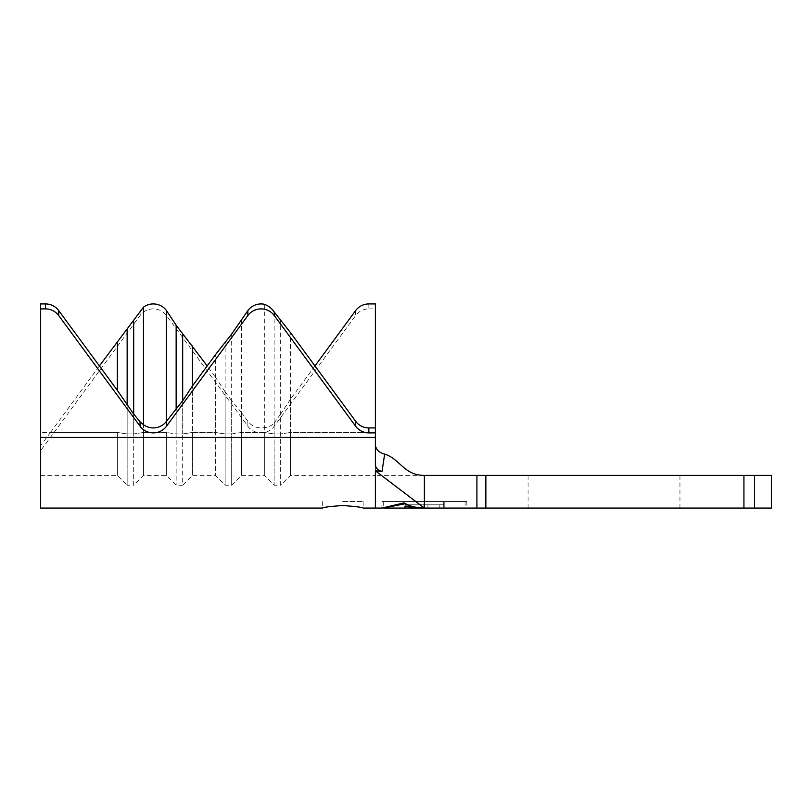 <?xml version="1.0" encoding="UTF-8"?>
<svg xmlns="http://www.w3.org/2000/svg" width="812" height="812" viewBox="0 0 812 812"><rect width="100%" height="100%" fill="white"/><g stroke="black" fill="none" stroke-linecap="round" stroke-linejoin="round"><path stroke-width="0.61" stroke-dasharray="4.06 3.04" d="M342.715 501.532L363.137 501.532L342.715 501.532M368.851 303.932L368.851 308.895A16.331 16.139 -0 0 0 355.636 315.543L274.273 426.229A16.331 16.139 180 0 1 247.853 426.229L166.49 315.543A16.331 16.139 -0 0 0 140.07 315.543L40.6 450.701L40.6 508.068M743.934 475.406L743.934 508.068L771.4 508.068L771.4 475.406L424.371 475.406L424.371 508.068L405.036 506.404L405.036 507.074L424.371 508.068L466.829 508.068L424.371 508.068C417.53 508.18 411.085 506.739 405.036 503.755L383.69 508.068M743.934 508.068L485.86 508.068L485.86 475.406M405.036 508.048L405.036 506.018M439.84 508.068L424.371 508.068L443.819 508.068L424.371 508.068L443.819 508.068L439.84 508.068L439.84 504.8L439.84 508.068L439.84 504.8L427.904 504.8L427.904 508.068L427.904 504.8L423.925 504.8L423.925 508.068L423.925 504.8L405.036 504.8L443.819 504.8L443.819 508.068L443.819 504.8L439.84 504.8L439.84 508.068L439.84 504.8L443.819 504.8L443.819 508.068L443.819 504.8L439.84 504.8L439.84 508.068M368.851 308.895L375.377 308.895L375.377 303.932M40.6 432.471L40.6 475.406L40.6 445.626L50.476 432.471L117.354 432.471L117.354 475.406L117.354 432.471L40.6 432.471L40.6 303.932M166.348 432.471L166.348 475.406L166.348 432.471L143.48 432.471L143.48 424.696L143.48 475.406L143.48 432.471L166.348 432.471L176.143 433.953L176.143 409.624L176.143 485.2L176.143 433.953L166.348 432.471M50.476 432.471L99.389 365.928M241.468 319.268L241.468 475.406L241.468 432.471L231.674 433.953L231.674 485.2L231.674 433.953L225.137 433.953L225.137 485.2L225.137 433.953L215.342 432.471L192.474 432.471L192.474 385.923L192.474 475.406L192.474 432.471L215.342 432.471L215.342 475.406L215.342 354.824M231.674 334.087L231.674 433.953L241.468 432.471L264.326 432.471L264.326 427.599A16.331 16.139 180 0 1 247.853 421.266L241.468 412.587L241.468 432.471L264.326 432.471L264.326 475.406L264.326 304.256M241.468 412.587L231.674 400.742L231.674 433.953L225.137 433.953L215.342 432.471L215.342 377.032L207.172 365.928M314.954 365.928L290.463 399.25L290.463 475.406L290.463 432.471L375.377 432.471L375.377 452.761L375.377 432.471L290.463 432.471L290.463 332.605M375.377 508.068L375.377 470.818L382.056 471.346C377.895 470.483 375.672 468.189 375.377 464.464L375.377 308.895M382.056 471.346L384.655 454.101C400.174 458.963 403.919 475.406 424.371 475.406L375.377 475.406L375.377 452.761L375.377 475.406L290.463 475.406L280.658 485.2L280.658 320.76M476.918 475.406L476.918 508.068L424.371 508.068C417.043 508.17 410.243 506.444 403.96 502.892L381.914 508.068L381.914 501.532L466.829 501.532L466.829 508.068M604.006 475.406L679.948 475.406L604.006 475.406M604.006 508.068L679.948 508.068L604.006 508.068M476.918 508.068L485.86 508.068M375.377 470.818L424.371 508.068M342.715 505.531C355.118 506.383 361.929 507.236 363.137 508.068C361.908 507.226 355.098 506.383 342.715 505.531M40.6 445.626L40.6 450.701M40.6 475.406L117.354 475.406L127.149 485.2L127.149 433.953L127.149 485.2L133.686 485.2L133.686 433.953L133.686 485.2L143.48 475.406L166.348 475.406L176.143 485.2L182.68 485.2L182.68 433.953L182.68 485.2L192.474 475.406L215.342 475.406L225.137 485.2L231.674 485.2L241.468 475.406L264.326 475.406L274.131 485.2L280.658 485.2L280.658 433.953L290.463 432.471L280.658 433.953L274.131 433.953L274.131 485.2L274.131 311.879M290.463 399.25L280.658 414.069L280.658 433.953L274.131 433.953L274.131 422.95C271.614 425.792 268.356 427.345 264.326 427.599M280.658 414.069L274.273 422.758A16.331 16.139 180 0 1 274.131 422.95M231.674 400.742L225.137 391.851L225.137 433.953L225.137 342.979M225.137 391.851L215.342 377.032M182.68 433.953L182.68 400.742L182.68 433.953L176.143 433.953L182.68 433.953L192.474 432.471L182.68 433.953M127.149 433.953L127.149 405.188L127.149 433.953L117.354 432.471L127.149 433.953L133.686 433.953L133.686 414.069L133.686 433.953L127.149 433.953M466.829 501.532L444.783 501.532L444.783 508.068L444.783 501.532L403.96 501.532L403.96 502.892L403.96 501.532L381.914 501.532M443.707 501.532L405.036 501.532L443.707 501.532L443.707 508.068L443.707 501.532M383.69 501.532L405.036 501.532L383.69 501.532L383.69 507.967M465.053 501.532L465.053 508.068M405.036 507.074L405.036 504.8L439.84 504.8L405.036 504.8L405.036 506.404M140.07 311.108L140.07 315.543M754.521 508.068L754.521 475.406M50.476 437.424L375.377 437.424M274.131 433.953L264.326 432.471L274.131 433.953M143.48 432.471L133.686 433.953L143.48 432.471M247.853 421.266L247.853 426.229M274.273 422.758L274.273 426.229M355.636 310.59L355.636 315.543M166.49 310.61L166.49 315.543M322.303 501.532L322.303 508.068M528.074 508.068L528.074 475.406M375.377 464.464L375.377 445.524L375.377 464.464M679.948 508.068L679.948 475.406M363.137 501.532L363.137 508.068"/><path stroke-width="1.22" d="M342.715 505.531C330.342 506.383 323.541 507.226 322.303 508.068C323.501 507.236 330.311 506.383 342.715 505.531C330.342 506.383 323.541 507.226 322.303 508.068C323.501 507.236 330.311 506.383 342.715 505.531C355.118 506.383 361.929 507.236 363.137 508.068C361.908 507.226 355.098 506.383 342.715 505.531M314.954 365.928L355.636 310.59A16.331 16.139 -0 0 1 368.851 303.932L375.377 303.932L375.377 427.924L368.851 427.924A16.331 16.139 180 0 1 355.636 421.266L290.463 332.605L274.273 312.072A16.331 16.139 180 0 0 274.131 311.879C271.614 308.276 268.356 305.738 264.326 304.256A16.331 16.139 0 0 0 247.853 310.59L231.674 334.087L215.342 354.824L192.474 385.923L182.68 400.742L166.348 421.469L166.348 310.387A16.331 16.139 -0 0 0 143.48 307.159L99.389 365.928M166.348 421.469A16.331 16.139 180 0 1 143.48 424.696L140.07 421.783L133.686 414.069L117.354 390.369L58.708 310.59A16.331 16.139 0 0 0 45.502 303.932L40.6 303.932L40.6 308.895L45.502 308.895A16.331 16.139 0 0 1 58.708 315.543L140.07 426.229A16.331 16.139 180 0 0 166.49 426.229L247.853 315.543A16.331 16.139 0 0 1 274.273 315.543L355.636 426.229A16.331 16.139 180 0 0 368.851 432.887L375.377 432.887L375.377 464.464C375.682 468.199 377.905 470.493 382.056 471.346L375.377 470.818L375.377 508.068L381.914 508.068L403.96 502.892C410.354 506.475 417.155 508.2 424.371 508.068L409.015 507.277L409.015 508.058L405.036 508.048L405.036 506.018L424.371 508.068C417.622 508.19 411.176 506.759 405.036 503.755L383.69 507.967M117.354 390.369L117.354 341.487M143.48 424.696L143.48 307.159M207.172 365.928L176.143 325.206L166.348 310.387M192.474 385.923L192.474 345.932M375.377 445.524C376.372 449.949 379.458 452.802 384.655 454.101C379.448 452.791 376.362 449.939 375.377 445.524M424.371 475.406L424.371 508.068L476.918 508.068L476.918 475.406L424.371 475.406C403.919 475.406 400.174 458.963 384.655 454.101L382.056 471.346M476.918 475.406L771.4 475.406L771.4 508.068L743.934 508.068L743.934 475.406M485.86 475.406L485.86 508.068L743.934 508.068M485.86 508.068L476.918 508.068M409.015 508.068L424.371 508.068L375.377 470.818M375.377 427.924L375.377 432.887M40.6 308.895L40.6 508.068L322.303 508.068M176.143 409.624L176.143 325.206M182.68 400.742L182.68 334.087M127.149 405.188L127.149 329.652M133.686 414.069L133.686 320.76M166.49 421.296L166.49 426.229M45.502 303.932L45.502 308.895M754.521 475.406L754.521 508.068M40.6 437.424L375.377 437.424M368.851 427.924L368.851 432.887M355.636 421.266L355.636 426.229M274.273 312.072L274.273 315.543M247.853 310.59L247.853 315.543M140.07 421.783L140.07 426.229M58.708 310.59L58.708 315.543M405.036 508.068L383.69 508.068M363.137 508.068L375.377 508.068"/></g></svg>
